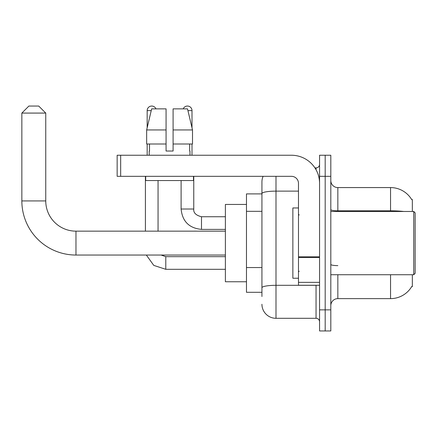 <?xml version="1.0" encoding="UTF-8"?>
<svg xmlns="http://www.w3.org/2000/svg" width="437" height="437" viewBox="0 0 437 437"><rect width="100%" height="100%" fill="white"/><g stroke="black" fill="none" stroke-linecap="round" stroke-linejoin="round"><path stroke-width="0.66" d="M412.337 211.47L412.337 199.523L411.698 199.611A24.598 24.598 0 0 0 390.552 187.577A24.598 24.598 0 0 1 411.649 199.523A24.598 24.598 0 0 0 390.552 187.577L337.839 187.577A7.03 7.03 0 0 1 330.809 180.547A7.03 7.03 0 0 0 337.839 187.577L337.839 211.47M412.337 274.726L412.337 286.672L411.774 286.464A24.598 24.598 0 0 1 390.552 298.624L337.839 298.624A7.03 7.03 0 0 0 330.809 305.649M261.932 296.515L261.932 193.569L261.932 193.902L246.473 193.902L246.473 292.298L261.932 292.298M325.188 309.866L325.188 330.951L330.809 330.951L330.809 309.866L325.188 309.866L325.188 330.951L319.567 330.951L319.567 309.866L325.188 309.866L325.188 176.33L325.188 309.866M319.567 309.866L319.567 155.244L325.188 155.244L325.188 176.33L325.188 155.244L330.809 155.244L330.809 309.866M275.993 176.33L275.993 318.3L316.049 318.3L316.049 285.268M314.93 167.895L316.049 167.895A3.512 3.512 0 0 0 319.567 164.383M261.932 207.105L261.932 181.956A14.055 14.055 0 0 1 263.107 176.33M261.932 290.19L261.932 271.765M298.482 191.127L275.993 191.127A14.055 2.442 180 0 0 261.932 193.569L261.932 181.956M319.567 321.818A3.512 3.512 0 0 0 316.049 318.3M275.993 318.3A14.055 14.055 0 0 1 261.932 304.245M173.096 151.027L166.071 151.027L173.096 151.027L166.071 151.027L173.096 151.027L173.096 108.862L187.517 108.862L192.509 129.942L192.509 144.002L173.096 144.002M183.218 108.862A4.567 4.567 0 0 1 192.001 110.616L192.001 127.806L192.509 129.942L173.096 129.942M166.071 129.942L166.071 144.002L146.657 144.002L146.657 129.942L151.65 108.862L166.071 108.862L166.071 129.942L146.657 129.942L147.165 127.806L147.165 110.616L151.235 110.616M225.388 255.044L75.967 255.044A54.117 54.117 0 0 1 21.85 200.927L21.85 113.079L28.88 106.049L38.718 106.049L45.748 113.079L21.85 113.079M75.967 255.044L75.967 231.151A30.224 30.224 0 0 1 45.748 200.927L45.748 113.079M246.473 204.445L225.388 204.445L225.388 281.756L246.473 281.756M147.165 110.616A4.567 4.567 0 0 1 155.949 108.862M158.057 231.151L158.057 180.547M145.406 231.151L145.406 176.33M147.165 144.002L147.165 155.244M181.109 180.547L181.109 209.012L193.76 209.012L193.76 176.33M192.001 144.002L192.001 155.244M319.567 285.268L298.482 285.268L298.482 256.847L319.567 256.847M319.567 183.36A28.115 28.115 0 0 0 291.452 155.244L120.667 155.244L120.667 176.33L291.452 176.33A7.03 7.03 0 0 1 298.482 183.36L298.482 256.847M120.667 176.33L117.154 176.33L117.154 155.244L120.667 155.244M149.203 151.027L149.509 151.027L149.203 151.027L149.203 155.244M189.964 151.027L189.658 151.027L189.964 151.027L189.964 155.244M189.658 144.002L189.658 151.027M166.071 144.002L166.071 151.027M149.509 151.027L149.509 144.002M145.685 176.33L145.685 180.547L193.482 180.547L193.482 176.33M192.509 144.002L192.509 129.942L187.517 108.862M151.65 108.862L146.657 129.942M413.746 211.47L415.15 212.879L415.15 273.322L413.746 274.726L413.746 211.47L330.809 211.47M298.482 207.957L292.861 207.957L292.861 278.238L298.482 278.238M261.932 211.322L246.473 211.322M261.932 267.548L246.473 267.548M337.839 274.726L337.839 298.624M390.552 298.624L390.552 274.726M411.698 199.611A24.598 24.598 0 0 0 390.552 187.577L390.552 210.809L337.839 210.809A7.03 1.218 0 0 1 330.809 209.585M403.728 211.47A24.598 4.272 180 0 0 390.552 210.809L390.552 211.47M330.809 176.33L319.567 176.33M337.839 265.625A7.03 1.218 -0 0 1 330.809 264.407M317.273 285.268A3.512 0.612 0 0 1 316.049 285.306L275.993 285.306A14.055 2.442 180 0 0 261.932 287.748M316.049 169.747L316.049 167.895M21.85 200.927L45.748 200.927M225.388 269.312L165.787 269.312L153.775 265.396L146.346 255.044L153.775 265.396L165.787 269.312L165.787 256.677M225.388 229.392L201.49 229.392C189.128 228.174 182.333 221.379 181.109 209.012C182.333 221.379 189.128 228.174 201.49 229.392L201.49 216.757C195.913 215.337 193.334 212.759 193.76 209.012C193.334 212.759 195.913 215.337 201.49 216.741L225.388 216.741M187.932 110.616L192.001 110.616M319.567 257.459L298.482 257.459M298.482 282.362L319.567 282.362M225.388 231.151L75.967 231.151M161.056 255.044L165.787 256.661L161.056 255.044M225.388 256.661L165.787 256.661M181.109 209.012C182.333 221.379 189.128 228.174 201.49 229.392M193.76 209.012C193.334 212.759 195.913 215.337 201.49 216.741M330.809 274.726L413.746 274.726M299.187 214.988L298.482 214.283M299.187 271.213L298.482 271.912"/></g></svg>
